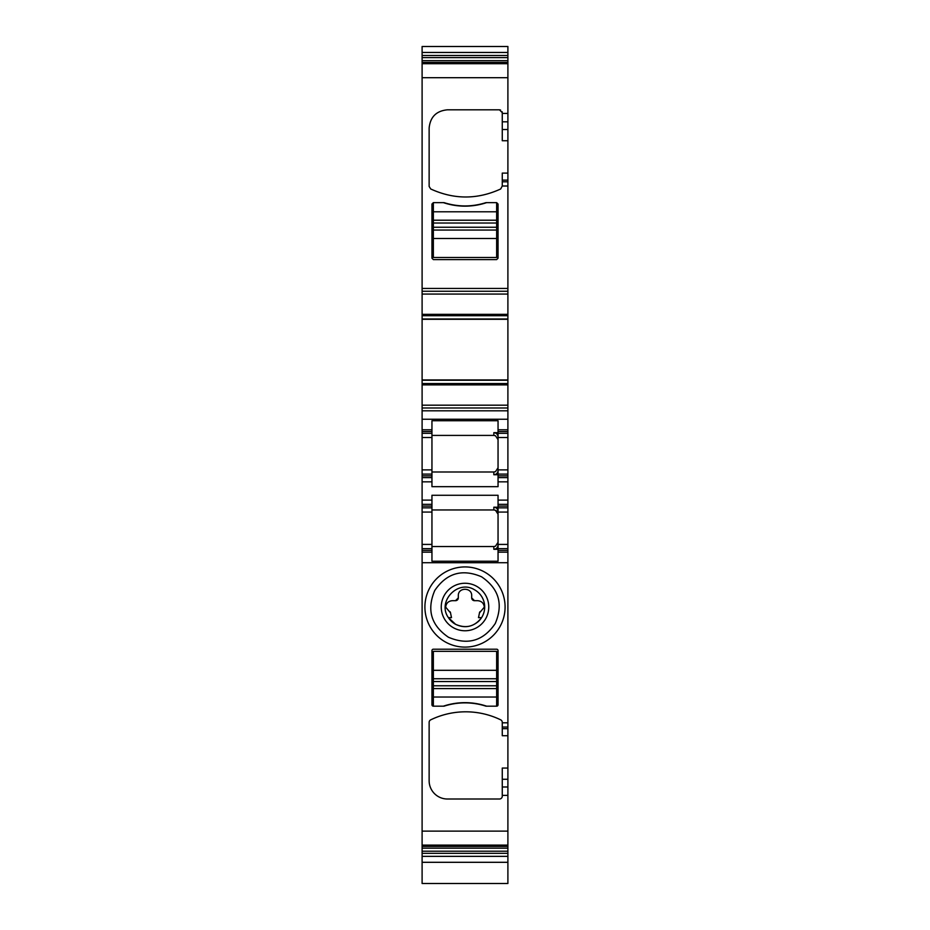 <?xml version="1.0" encoding="UTF-8"?>
<svg xmlns="http://www.w3.org/2000/svg" width="930" height="930" viewBox="0 0 930 930"><rect width="100%" height="100%" fill="white"/><g stroke="black" fill="none" stroke-linecap="round" stroke-linejoin="round"><path stroke-width="1.4" d="M449.295 611.463L445.668 607.127C446.168 603.198 448.4 601.047 452.34 600.687L455.502 600.687A2.813 2.813 0 0 0 458.316 597.874L458.316 595.758C457.909 587.132 472.091 587.156 471.684 595.758L471.684 597.874A2.813 2.813 0 0 0 474.498 600.687L477.66 600.687C481.612 601.059 483.833 603.198 484.332 607.127L480.705 611.463A1.407 1.407 0 0 0 479.485 612.858L478.497 617.648L481.577 617.648C474.637 626.646 465.965 628.866 455.561 624.297L448.423 617.648C436.868 601.722 457.746 579.32 474.44 589.736A19.693 19.693 0 0 1 478.357 621.484C471.359 627.285 463.768 628.227 455.561 624.297A19.693 19.693 0 0 1 448.423 617.648L451.503 617.648L450.515 612.858A1.407 1.407 0 0 0 449.295 611.463L450.515 612.858M453.608 627.855A23.75 23.75 0 0 0 485.844 618.404A23.75 23.75 0 0 0 476.393 586.167A23.75 23.75 0 0 0 444.156 595.63A23.75 23.75 0 0 0 453.608 627.855M455.502 600.687L458.316 597.874M471.684 597.874L474.498 600.687M480.705 611.463L479.485 612.858M448.481 637.259C431.101 625.425 426.521 609.836 434.763 590.492C446.586 573.113 462.175 568.544 481.519 576.774C498.899 588.609 503.479 604.198 495.237 623.542C483.414 640.921 467.825 645.49 448.481 637.259M484.216 571.834A40.083 40.083 0 0 0 429.823 587.795A40.083 40.083 0 0 0 445.784 642.2A40.083 40.083 0 0 0 500.177 626.239A40.083 40.083 0 0 0 484.216 571.834M502.27 795.394L502.27 796.196A2.813 2.813 0 0 1 499.457 799.01L447.423 799.01A18.286 18.286 0 0 1 429.137 780.723L429.137 722.366A2.813 2.813 0 0 1 430.718 719.843A80.178 80.178 0 0 1 500.689 719.843A2.813 2.813 0 0 1 502.27 722.366L502.27 735.711L507.896 735.711L507.896 786.989L502.27 786.989L502.27 795.394L507.896 795.394L507.896 786.989M507.896 735.711L507.896 552.164L498.05 552.164L498.05 561.22L431.95 561.22L431.95 552.164L422.104 552.164L422.104 562.708L507.896 562.708M422.104 831.118L507.896 831.118L507.896 845.684L422.104 845.696L422.104 562.708M507.896 831.118L507.896 795.394M498.05 704.766A1.407 1.407 0 0 1 496.643 706.172L485.972 706.172A68.216 68.216 0 0 0 444.029 706.172L433.357 706.172A1.407 1.407 0 0 1 431.95 704.766L431.95 650.616A1.407 1.407 0 0 1 433.357 649.21L496.643 649.21A1.407 1.407 0 0 1 498.05 650.616L498.05 704.766M507.896 768.064L502.27 768.064L502.27 786.989M507.896 318.99L422.104 318.99L422.104 60.659L507.896 60.659L507.896 319.304L422.104 319.304L422.104 405.178L507.896 405.178L507.896 380.242L422.104 380.242M507.896 380.242L507.896 319.304M422.104 504.339L431.95 504.339L431.95 544.422L422.104 544.422L422.104 477.613L431.95 477.613L431.95 469.883L422.104 469.883L422.104 407.991L507.896 407.991L507.896 405.178M507.896 407.991L507.896 433.31L498.05 433.31L498.05 429.788L507.896 429.788M507.896 475.858L498.05 475.858L498.05 477.613L507.896 477.613L507.896 433.31M507.896 477.613L507.896 500.119L498.05 500.119L498.05 495.272L431.95 495.272L431.95 500.119L422.104 500.119M507.896 544.422L498.05 544.422L498.05 548.642L507.896 548.642L507.896 500.119M507.896 548.642L507.896 552.164M422.104 862.308L422.104 845.696L507.896 845.696L507.896 883.5L422.104 883.5L422.104 862.308L507.896 862.308M422.104 60.659L422.104 46.5L507.896 46.5L507.896 60.659M422.104 861.215L422.104 861.982M422.104 544.422L422.104 552.164M422.104 477.613L422.104 469.883M422.104 407.991L422.104 405.178M422.104 63.124L507.896 63.124L422.104 63.112M507.896 140.744L502.27 140.744L502.27 112.623L499.457 109.81L447.423 109.81C436.321 110.879 430.218 116.971 429.137 128.084L429.137 186.442L430.718 188.976C454.038 199.659 477.369 199.659 500.689 188.976L502.27 186.012L507.896 186.012M431.95 258.191L433.357 259.598L496.643 259.598L498.05 258.191L498.05 204.042L496.643 202.635L485.972 202.635C471.987 207.041 458.002 207.041 444.029 202.635L433.357 202.635L431.95 204.042L431.95 258.191M502.27 112.623L502.13 111.751M500.584 110.042L499.457 109.81M429.137 186.442L430.718 188.976M502.27 186.012L502.27 173.096L507.896 173.096M422.104 291.253L507.896 291.253M507.896 319.025L422.104 319.025M507.896 380.207L422.104 380.207M422.104 429.788L431.95 429.788L431.95 420.732L498.05 420.732L498.05 429.788M507.896 469.883L498.05 469.883L498.05 433.31M498.05 469.883L498.05 474.102L507.896 474.102M498.05 475.858L498.05 474.102M498.05 477.613L498.05 486.681L431.95 486.681L431.95 477.613M507.896 504.339L498.05 504.339L498.05 500.119M498.05 504.339L498.05 507.85L507.896 507.85M498.05 544.422L498.05 507.85M498.05 548.642L498.05 552.164M422.104 856.356L507.896 856.356M422.104 52.464L507.896 52.464M431.95 504.339L431.95 500.119M431.95 544.422L431.95 552.164M498.05 549.281L493.83 549.281C496.399 549.025 497.806 547.619 498.05 545.05M498.05 542.318L495.481 546.201L493.83 546.538L431.95 546.538M422.104 548.642L431.95 548.642L422.104 548.642M431.95 507.85L422.104 507.85M431.95 474.102L422.104 474.102M431.95 469.883L431.95 433.31L422.104 433.31M431.95 433.31L431.95 429.788M443.377 706.172C457.793 701.499 472.208 701.499 486.623 706.172A68.216 68.216 0 0 0 443.377 706.172M444.029 202.635A68.216 68.216 0 0 0 485.972 202.635M495.492 435.763L498.05 439.634L495.481 435.752L493.83 435.414L431.95 435.414M498.05 432.671L493.83 432.671L493.83 435.414L495.481 435.752M498.05 474.742L493.83 474.742L493.83 471.987L431.95 471.987M431.95 509.966L493.83 509.966C496.399 510.221 497.806 511.628 498.05 514.185L495.481 510.303L493.83 509.966L493.83 507.222L498.05 507.222M498.05 511.454C497.806 508.884 496.399 507.466 493.83 507.222M486.623 202.635C472.208 207.32 457.793 207.32 443.377 202.635A68.216 68.216 0 0 0 486.623 202.635M498.05 436.902C497.806 434.333 496.399 432.927 493.83 432.671M498.05 467.767L495.481 471.65L493.83 471.987M498.05 470.499C497.806 473.068 496.399 474.486 493.83 474.742M496.643 706.172L496.643 688.595L433.357 688.595L433.357 697.035L496.643 697.035M433.357 706.172L433.357 697.035M496.643 688.595L496.643 651.326L433.357 651.326L433.357 688.595M496.643 678.749L433.357 678.749M433.357 202.635L433.357 220.212L496.643 220.212L496.643 211.784L433.357 211.784M496.643 202.635L496.643 211.784M433.357 220.212L433.357 257.494L496.643 257.494L496.643 220.212M433.357 230.059L496.643 230.059M502.27 722.808L507.896 722.808M507.896 727.028L502.27 727.028M422.104 845.103L507.896 845.103M502.27 779.27L507.896 779.27M507.896 728.678L502.27 728.678M422.104 63.717L507.896 63.717M422.104 77.69L507.896 77.69M502.27 113.414L507.896 113.414M422.104 288.44L507.896 288.44M502.27 121.818L507.896 121.818M502.27 129.537L507.896 129.537M502.27 180.129L507.896 180.129M502.27 181.792L507.896 181.792M422.104 294.066L507.896 294.066M422.104 314.352L507.896 314.352M422.104 315.689L507.896 315.689M507.896 379.928L422.104 379.928M422.104 383.555L507.896 383.555M422.104 384.892L507.896 384.892M422.104 410.804L507.896 410.804M422.104 419.244L507.896 419.244M498.05 431.555L507.896 431.555M498.05 437.53L507.896 437.53M498.05 481.833L507.896 481.833M422.104 481.833L431.95 481.833M507.896 506.094L498.05 506.094M498.05 512.07L507.896 512.07M498.05 550.397L507.896 550.397M422.104 846.393L507.896 846.393M422.104 848.16L507.896 848.16M422.104 851.206L507.896 851.206M422.104 853.31L507.896 853.31M422.104 55.509L507.896 55.509M422.104 57.614L507.896 57.614M422.104 62.426L507.896 62.426M493.83 546.538L493.83 549.281M431.95 550.397L422.104 550.397M431.95 512.07L422.104 512.07M422.104 506.094L431.95 506.094M422.104 475.858L431.95 475.858M422.104 437.53L431.95 437.53M431.95 431.555L422.104 431.555M496.643 670.309L433.357 670.309M496.643 681.562L433.357 681.562M496.643 685.782L433.357 685.782M433.357 238.499L496.643 238.499M433.357 227.245L496.643 227.245M433.357 223.026L496.643 223.026"/></g></svg>
